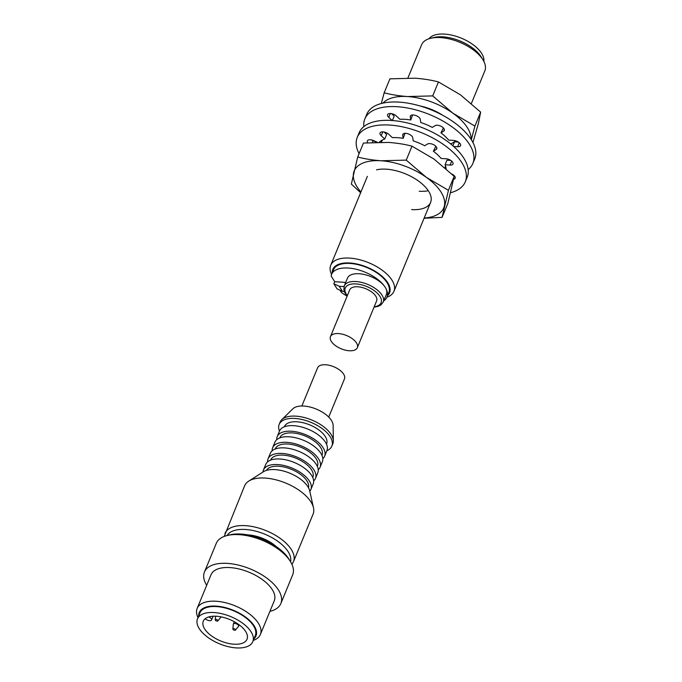 <?xml version="1.0" encoding="UTF-8"?>
<svg xmlns="http://www.w3.org/2000/svg" width="682" height="682" viewBox="0 0 682 682"><rect width="100%" height="100%" fill="white"/><g stroke="black" fill="none" stroke-linecap="round" stroke-linejoin="round"><path stroke-width="1.02" d="M234.736 630.304A1.424 0.699 -157.6 0 0 235.478 630.1A1.424 0.699 -157.6 0 0 235.137 629.205A1.424 0.699 -157.6 0 0 233.687 628.625A1.424 0.699 -157.6 0 0 232.869 629.026A1.424 0.699 -157.6 0 0 234.736 630.304M235.478 630.1L238.495 626.46A2.847 1.398 -157.6 0 0 238.606 626.272A2.847 1.398 -157.6 0 0 237.677 624.542A2.847 1.398 -157.6 0 0 234.923 623.501A2.847 1.398 -157.6 0 0 233.338 624.098A2.847 1.398 -157.6 0 0 233.287 624.311L232.869 629.026M217.106 621.097A1.424 0.699 -157.6 0 0 217.839 620.884A1.424 0.699 -157.6 0 0 217.498 619.989A1.424 0.699 -157.6 0 0 216.049 619.409A1.424 0.699 -157.6 0 0 215.231 619.819A1.424 0.699 -157.6 0 0 217.106 621.097M217.839 620.884L220.866 617.244A2.847 1.398 -157.6 0 0 220.977 617.057A2.847 1.398 -157.6 0 0 221.028 616.86M216.407 616.247A23.648 11.637 -157.6 0 0 203.296 621.208A23.648 11.637 -157.6 0 0 211.062 635.556A23.648 11.637 -157.6 0 0 233.909 644.2A23.648 11.637 -157.6 0 0 247.029 639.23A23.648 11.637 -157.6 0 0 239.254 624.891A23.648 11.637 -157.6 0 0 216.407 616.247M252.817 641.626L255.281 635.658A29.923 14.723 -157.6 0 0 245.452 617.508A29.923 14.723 -157.6 0 0 216.544 606.579A29.923 14.723 -157.6 0 0 199.954 612.854L197.499 618.821A29.923 14.723 -157.6 0 0 207.328 636.971A29.923 14.723 -157.6 0 0 236.228 647.9A29.923 14.723 -157.6 0 0 252.817 641.626A29.923 14.723 -157.6 0 0 242.997 623.476A29.923 14.723 -157.6 0 0 214.088 612.547A29.923 14.723 -157.6 0 0 197.499 618.821M253.994 638.787A30.699 15.106 -157.6 0 0 248.325 619.273A30.699 15.106 -157.6 0 0 216.254 606.119A30.699 15.106 -157.6 0 0 198.667 615.982M253.337 640.381A34.194 16.828 -157.6 0 0 260.388 634.473A34.194 16.828 -157.6 0 0 249.16 613.732A34.194 16.828 -157.6 0 0 216.126 601.243A34.194 16.828 -157.6 0 0 197.158 608.412A34.194 16.828 -157.6 0 0 198.01 617.577M260.388 634.473L274.258 600.825A34.194 16.828 -157.6 0 0 263.03 580.084A34.194 16.828 -157.6 0 0 229.996 567.586A34.194 16.828 -157.6 0 0 211.028 574.764L197.158 608.412M269.91 611.379A41.321 20.332 -157.6 0 0 280.848 603.536L292.68 574.824A41.321 20.332 -157.6 0 0 290.37 561.439A41.321 20.332 -157.6 0 0 239.194 534.662A41.321 20.332 -157.6 0 0 227.353 535.464A41.321 20.332 -157.6 0 0 216.279 543.332L204.447 572.045A41.321 20.332 -157.6 0 0 206.68 585.318M280.848 603.536A41.321 20.332 -157.6 0 0 267.276 578.472A41.321 20.332 -157.6 0 0 227.353 563.383A41.321 20.332 -157.6 0 0 204.447 572.045M290.37 561.439L288.844 558.984A38.465 18.934 -157.6 0 0 241.189 534.057A38.465 18.934 -157.6 0 0 230.166 534.799L227.353 535.464M276.21 546.572A26.214 12.898 -157.6 0 0 248.35 534.918A26.214 12.898 -157.6 0 0 247.881 534.893M224.983 533.426A37.041 18.226 -157.6 0 1 245.529 525.66A37.041 18.226 -157.6 0 1 281.316 539.189A37.041 18.226 -157.6 0 1 293.482 561.661L313.098 514.066A37.041 18.226 -157.6 0 0 313.49 507.792A37.041 18.226 -157.6 0 0 265.145 478.065A37.041 18.226 -157.6 0 0 248.742 481.108A37.041 18.226 -157.6 0 0 244.599 485.84L224.216 536.419M313.49 507.792L309.696 490.887A26.513 13.052 -157.6 0 0 275.093 469.608A26.513 13.052 -157.6 0 0 263.354 471.791L248.742 481.108M308.494 487.749A22.796 11.219 -157.6 0 0 300.259 474.195A22.796 11.219 -157.6 0 0 278.759 466.249A22.796 11.219 -157.6 0 0 266.415 470.409M309.781 491.279A25.643 12.617 -157.6 0 0 310.898 489.488L313.191 483.939A25.643 12.617 -157.6 0 0 304.769 468.381A25.643 12.617 -157.6 0 0 279.987 459.012A25.643 12.617 -157.6 0 0 265.767 464.391L263.482 469.949A25.643 12.617 -157.6 0 0 263.013 472.004M310.898 489.488A25.643 12.617 -157.6 0 0 302.476 473.939A25.643 12.617 -157.6 0 0 277.702 464.57A25.643 12.617 -157.6 0 0 263.482 469.949M312.757 477.502L312.85 477.298A22.796 11.219 -157.6 0 0 305.357 463.47A22.796 11.219 -157.6 0 0 283.337 455.141A22.796 11.219 -157.6 0 0 270.694 459.924L270.609 460.128M313.652 480.878A25.643 12.617 -157.6 0 0 315.485 478.38L317.769 472.831A25.643 12.617 -157.6 0 0 309.347 457.272A25.643 12.617 -157.6 0 0 284.573 447.904A25.643 12.617 -157.6 0 0 270.353 453.283L268.06 458.833A25.643 12.617 -157.6 0 0 267.6 461.893M315.485 478.38A25.643 12.617 -157.6 0 0 307.053 462.822A25.643 12.617 -157.6 0 0 282.28 453.453A25.643 12.617 -157.6 0 0 268.06 458.833M317.343 466.394L317.428 466.19A22.796 11.219 -157.6 0 0 309.935 452.362A22.796 11.219 -157.6 0 0 287.915 444.033A22.796 11.219 -157.6 0 0 275.272 448.816L275.187 449.02M318.238 469.77A25.643 12.617 -157.6 0 0 320.063 467.272L322.347 461.714A25.643 12.617 -157.6 0 0 313.925 446.164A25.643 12.617 -157.6 0 0 289.151 436.787A25.643 12.617 -157.6 0 0 274.931 442.175L272.638 447.724A25.643 12.617 -157.6 0 0 272.178 450.785M320.063 467.272A25.643 12.617 -157.6 0 0 311.64 451.714A25.643 12.617 -157.6 0 0 286.858 442.345A25.643 12.617 -157.6 0 0 272.638 447.724M321.921 455.286L322.006 455.073A22.796 11.219 -157.6 0 0 314.521 441.245A22.796 11.219 -157.6 0 0 292.493 432.917A22.796 11.219 -157.6 0 0 279.85 437.699L279.765 437.912M322.816 458.662A25.643 12.617 -157.6 0 0 324.641 456.164L326.934 450.606A25.643 12.617 -157.6 0 0 318.503 435.048A25.643 12.617 -157.6 0 0 293.729 425.679A25.643 12.617 -157.6 0 0 279.509 431.058L277.216 436.616A25.643 12.617 -157.6 0 0 276.756 439.677M324.641 456.164A25.643 12.617 -157.6 0 0 316.218 440.606A25.643 12.617 -157.6 0 0 291.436 431.237A25.643 12.617 -157.6 0 0 277.216 436.616M326.499 444.178L326.584 443.965A22.796 11.219 -157.6 0 0 319.099 430.137A22.796 11.219 -157.6 0 0 297.071 421.808A22.796 11.219 -157.6 0 0 284.428 426.591L284.343 426.804M326.891 450.7A28.499 14.024 -157.6 0 0 331.853 446.139L332.799 443.846A28.499 14.024 -157.6 0 0 333.336 440.947A28.499 14.024 -157.6 0 0 295.911 416.148A28.499 14.024 -157.6 0 0 281.768 419.694A28.499 14.024 -157.6 0 0 280.106 422.124L279.16 424.417A28.499 14.024 -157.6 0 0 279.467 431.152M331.853 446.139A28.499 14.024 -157.6 0 0 322.492 428.85A28.499 14.024 -157.6 0 0 294.965 418.441A28.499 14.024 -157.6 0 0 279.16 424.417M333.336 440.947L333.14 425.449A22.276 10.963 -157.6 0 0 303.882 406.063A22.276 10.963 -157.6 0 0 292.834 408.833L281.768 419.694M328.724 417.086L344.47 378.894A14.535 7.152 -157.6 0 0 339.696 370.079A14.535 7.152 -157.6 0 0 325.655 364.768A14.535 7.152 -157.6 0 0 317.599 367.82L301.853 406.003M205.043 618.847L207.192 619.972A3.419 1.679 -157.6 0 0 211.556 619.981A3.419 1.679 -157.6 0 0 209.596 617.381L208.752 616.937M363.838 126.605A58.413 28.746 22.4 0 1 364.836 118.966L366.72 114.38A58.413 28.746 22.4 0 1 399.115 102.121A58.413 28.746 22.4 0 1 455.55 123.468A58.413 28.746 22.4 0 1 474.74 158.897L472.848 163.484A58.413 28.746 22.4 0 1 468.167 169.605M364.836 118.966A58.413 28.746 22.4 0 1 397.222 106.707A58.413 28.746 22.4 0 1 453.658 128.054A58.413 28.746 22.4 0 1 472.848 163.484M449.498 159.69A37.041 18.226 22.4 0 1 448.586 160.287M458.389 142.086L454.519 141.839L452.891 145.778M443.394 127.926L440.93 132.871A37.041 18.226 22.4 0 1 448.671 140.108L453.649 140.432A5.345 2.626 22.4 0 1 458.807 142.385A5.345 2.626 22.4 0 1 460.563 145.624A5.345 2.626 22.4 0 1 457.596 146.741L453.692 146.494M412.576 114.968L410.752 119.998L410.266 116.878A5.345 2.626 22.4 0 1 410.351 116.102A5.345 2.626 22.4 0 1 415.568 115.437A5.345 2.626 22.4 0 1 420.308 119.393L420.794 122.513A37.041 18.226 22.4 0 1 432.277 127.415L435.056 125.684A5.345 2.626 22.4 0 1 441.203 126.358A5.345 2.626 22.4 0 1 444.314 130.45A5.345 2.626 22.4 0 1 443.701 131.14L440.93 132.871M392.124 120.509L388.757 117.364A5.345 2.626 22.4 0 1 387.615 114.636A5.345 2.626 22.4 0 1 391.272 113.596A5.345 2.626 22.4 0 1 396.353 115.983L399.908 119.299A37.041 18.226 22.4 0 1 410.752 119.998M391.579 113.647L394.205 116.102L392.38 120.526M381.724 141.541A5.345 2.626 22.4 0 1 380.616 141.097M411.647 209.587A34.194 16.828 -157.6 0 0 428.697 191.344A34.194 16.828 -157.6 0 0 386.336 169.179A34.194 16.828 -157.6 0 0 376.532 169.844M357.7 157.013L363.455 143.05L388.629 142.419C397.376 143.092 405.168 144.345 411.988 146.17L433.991 159.068L454.186 176.348L447.844 203.415L442.089 217.37L448.432 190.304L426.429 177.414L406.242 160.125L381.067 160.764C372.312 160.091 364.529 158.838 357.7 157.013L351.358 184.072L360.633 192.708M419.208 191.241A34.194 16.828 -157.6 0 0 427.392 190.909M424.076 218.266L442.089 217.37M406.242 160.125L411.988 146.17M448.432 190.304L454.186 176.348M424.17 218.027A48.439 23.836 -157.6 0 0 444.357 206.032A48.439 23.836 -157.6 0 0 426.429 177.414A48.439 23.836 -157.6 0 0 381.067 160.764A48.439 23.836 -157.6 0 0 353.626 172.734A48.439 23.836 -157.6 0 0 360.94 191.966M359.073 153.672A58.413 28.746 22.4 0 1 357.274 137.312L359.158 132.726A58.413 28.746 22.4 0 1 391.553 120.467A58.413 28.746 22.4 0 1 447.989 141.813A58.413 28.746 22.4 0 1 467.179 177.243L465.286 181.83A58.413 28.746 22.4 0 1 450.691 192.691M357.274 137.312A58.413 28.746 22.4 0 1 389.661 125.053A58.413 28.746 22.4 0 1 446.096 146.4A58.413 28.746 22.4 0 1 465.286 181.83M452.839 174.583A5.345 2.626 22.4 0 1 452.217 174.422M451.774 174.004A5.345 2.626 22.4 0 1 455.192 178.241A5.345 2.626 22.4 0 1 453.683 179.272M450.828 160.432L446.957 160.185L445.065 164.771A37.041 18.226 22.4 0 1 446.156 168.804M435.832 146.28L433.368 151.225A37.041 18.226 22.4 0 1 441.109 158.454L446.088 158.778A5.345 2.626 22.4 0 1 451.245 160.73A5.345 2.626 22.4 0 1 453.001 163.97A5.345 2.626 22.4 0 1 450.035 165.087L445.065 164.771M405.014 133.322L403.19 138.344L402.704 135.224A5.345 2.626 22.4 0 1 402.789 134.448A5.345 2.626 22.4 0 1 408.007 133.783A5.345 2.626 22.4 0 1 412.746 137.738L413.224 140.859A37.041 18.226 22.4 0 1 424.716 145.76L427.495 144.03A5.345 2.626 22.4 0 1 433.641 144.712A5.345 2.626 22.4 0 1 436.753 148.795A5.345 2.626 22.4 0 1 436.139 149.486L433.368 151.225M384.017 131.993L386.643 134.448L384.75 139.034L381.195 135.718A5.345 2.626 22.4 0 1 380.053 132.99A5.345 2.626 22.4 0 1 383.71 131.941A5.345 2.626 22.4 0 1 388.791 134.328L392.346 137.645A37.041 18.226 22.4 0 1 403.19 138.344M379.32 142.163A37.041 18.226 22.4 0 1 384.75 139.034M367.692 142.683A5.345 2.626 22.4 0 1 367.359 140.901A5.345 2.626 22.4 0 1 373.429 140.56L377.248 142.188M376.532 142.206L373.063 140.731A5.345 2.626 22.4 0 1 371.613 139.972M471.322 139.733L474.902 126.093L452.899 113.195L432.703 95.906L407.529 96.546C398.782 95.872 390.999 94.619 384.171 92.795L389.916 78.839L415.091 78.2C423.846 78.873 431.629 80.126 438.458 81.951L460.461 94.849L480.657 112.138L478.389 123.468L472.933 142.538M384.171 92.795L381.315 103.511M432.703 95.906L438.458 81.951M474.902 126.093L480.657 112.138M471.143 139.452A48.439 23.836 -157.6 0 0 452.899 113.195A48.439 23.836 -157.6 0 0 407.529 96.546A48.439 23.836 -157.6 0 0 382.977 103.11M450.632 143.876A34.194 16.828 -157.6 0 0 455.44 140.748M442.831 115.352A34.194 16.828 -157.6 0 0 420.044 105.957M357.325 347.701L376.609 300.915A14.535 7.152 -157.6 0 0 371.835 292.101A14.535 7.152 -157.6 0 0 357.794 286.79A14.535 7.152 -157.6 0 0 349.738 289.841L330.455 336.627A14.535 7.152 -157.6 0 0 335.229 345.442A14.535 7.152 -157.6 0 0 349.269 350.753A14.535 7.152 -157.6 0 0 357.325 347.701A14.535 7.152 -157.6 0 0 352.551 338.886A14.535 7.152 -157.6 0 0 338.511 333.575A14.535 7.152 -157.6 0 0 330.455 336.627M387.555 295.647A30.699 15.106 -157.6 0 0 381.886 276.142A30.699 15.106 -157.6 0 0 349.815 262.988A30.699 15.106 -157.6 0 0 332.228 272.843M386.89 297.241A34.194 16.828 -157.6 0 0 393.949 291.342A34.194 16.828 -157.6 0 0 382.721 270.601A34.194 16.828 -157.6 0 0 349.687 258.103A34.194 16.828 -157.6 0 0 330.719 265.281A34.194 16.828 -157.6 0 0 331.571 274.445M471.373 103.494L484.842 70.834A34.194 16.828 -157.6 0 0 482.924 59.76A34.194 16.828 -157.6 0 0 440.572 37.595A34.194 16.828 -157.6 0 0 430.768 38.26A34.194 16.828 -157.6 0 0 421.612 44.773L407.938 77.944M482.924 59.76L481.049 56.742A30.699 15.106 -157.6 0 0 443.027 36.854A30.699 15.106 -157.6 0 0 434.229 37.442L430.768 38.26M483.853 61.397A29.923 14.723 -157.6 0 0 444.638 34.1A29.923 14.723 -157.6 0 0 428.961 38.772M383.719 300.856A29.923 14.723 -157.6 0 0 386.95 297.113L388.842 292.527A29.923 14.723 -157.6 0 0 379.013 274.377A29.923 14.723 -157.6 0 0 350.105 263.448A29.923 14.723 -157.6 0 0 333.515 269.722L331.623 274.309A29.923 14.723 -157.6 0 0 331.154 276.031L334.709 281.709L345.706 282.416M386.95 297.113A29.923 14.723 -157.6 0 0 385.253 287.378A29.923 14.723 -157.6 0 0 348.212 268.035A29.923 14.723 -157.6 0 0 331.623 274.309M344.24 285.963A21.091 10.375 -157.6 0 1 355.936 281.538A21.091 10.375 -157.6 0 1 376.311 289.245A21.091 10.375 -157.6 0 1 383.233 302.032L386.447 294.24A21.091 10.375 -157.6 0 0 385.253 287.378A21.091 10.375 -157.6 0 0 359.15 273.746A21.091 10.375 -157.6 0 0 347.453 278.171L344.24 285.963L343.847 289.731L344.802 292.638L347.164 296.082M347.129 296.15A29.923 14.723 -157.6 0 1 341.426 292.442L340.045 290.234M344.299 291.461L342.407 291.333L337.019 288.818L333.856 283.772L334.709 281.709M344.026 286.593L339.244 286.287L333.856 283.772M342.407 291.333L339.244 286.287M290.541 561.712A34.441 16.948 -157.6 0 0 277.838 541.337A34.441 16.948 -157.6 0 0 245.546 529.479A34.441 16.948 -157.6 0 0 227.038 535.541M209.903 616.639L209.596 617.381M459.25 142.743L457.596 146.741M444.374 129.52L443.701 131.14M410.837 115.488L410.266 116.878M390.351 113.51L388.757 117.364M451.689 161.088L450.035 165.087M436.804 147.875L436.139 149.486M403.275 133.834L402.704 135.224M382.79 131.856L381.195 135.718M373.063 140.731L372.389 142.376M374.205 306.747A19.377 9.539 -157.6 0 0 378.987 295.05A19.377 9.539 -157.6 0 0 356.004 283.925A19.377 9.539 -157.6 0 0 347.334 295.673M239.194 624.848L238.606 626.272M293.482 561.661L291.93 564.329M213.108 616.221L211.556 619.981M215.231 619.819L215.555 616.204M234.318 621.72L233.338 624.098M383.233 302.032L380.863 304.99L378.135 306.371L374.034 307.156M455.96 140.901L455.542 141.899M448.398 159.256L447.98 160.253M445.568 166.118L444.911 167.712M430.606 202.418L393.949 291.342M393.054 114.047L392.764 114.755M385.492 132.402L385.202 133.101M382.338 140.057L381.468 142.163M367.376 176.357L330.719 265.281"/></g></svg>

